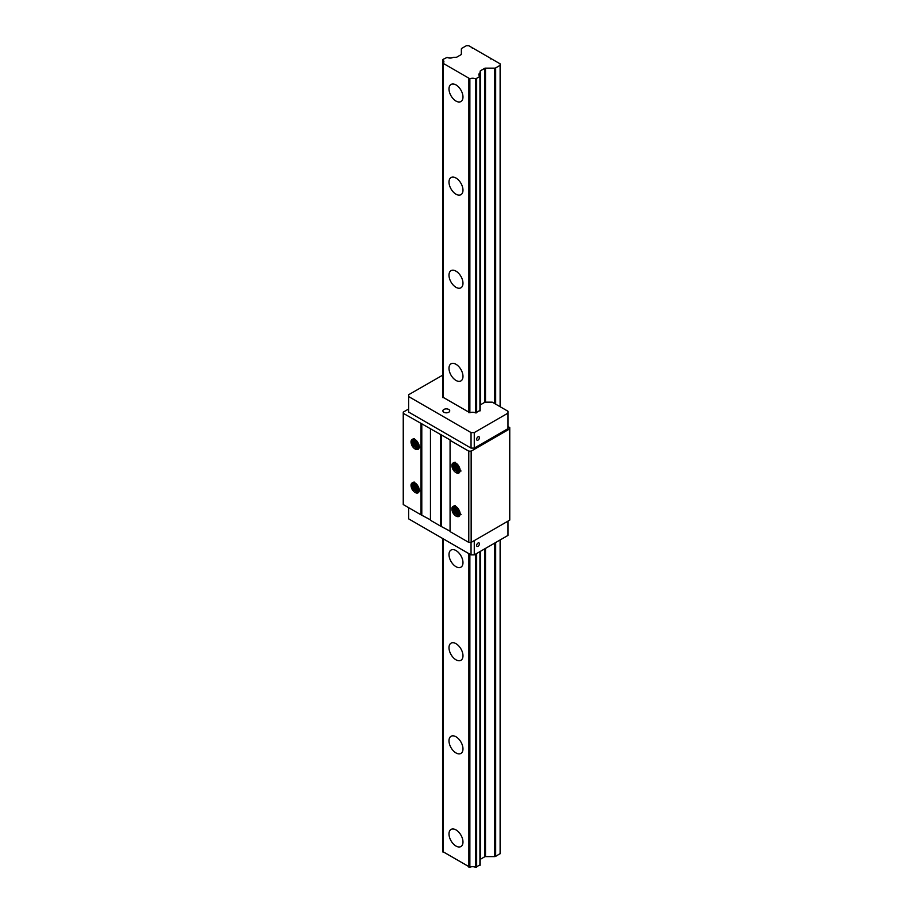 <?xml version="1.0" encoding="UTF-8"?>
<svg xmlns="http://www.w3.org/2000/svg" width="913" height="913" viewBox="0 0 913 913"><rect width="100%" height="100%" fill="white"/><g stroke="black" fill="none" stroke-linecap="round" stroke-linejoin="round"><path stroke-width="1.37" d="M478.035 543.018A1.974 1.141 120 0 0 476.746 544.764A1.974 1.141 120 0 0 477.043 546.351A1.974 1.141 120 0 0 479.017 545.209A1.974 1.141 120 0 0 479.017 542.927A1.974 1.141 120 0 0 478.035 543.018M474.269 540.599L474.269 554.887L507.982 535.417L507.982 521.14M408.67 507.696L408.67 518.869L471.04 554.887L474.269 554.887M471.04 542.402L471.04 554.887M480.158 406.684L480.181 405.224A1.141 0.662 180 0 1 480.512 404.756L484.689 402.348A1.141 0.662 180 0 1 485.499 402.154L492.221 402.154L507.982 411.249L507.982 428.642L474.269 448.1L471.04 448.1L408.67 412.094L408.67 396.573L471.04 432.579L471.04 448.1M443.01 397.258L469.864 412.756A4.702 2.716 180 0 1 475.639 412.904L479.976 410.394M442.565 59.63L447.096 57.405A4.702 2.716 0 0 0 453.213 57.393L456.055 57.291A1.141 0.662 0 0 0 456.865 57.097L461.031 54.689A1.141 0.662 0 0 0 461.362 54.221L461.362 48.96A1.518 0.879 180 0 1 461.807 48.343L466.246 45.776L468.848 45.776L500.119 63.83L500.119 65.337L495.679 67.893A1.518 0.879 180 0 1 494.606 68.155L485.499 68.155A1.141 0.662 0 0 0 484.689 68.349L480.512 70.758A1.141 0.662 0 0 0 480.181 71.225L479.998 72.857A4.702 2.716 0 0 0 478.857 74.626A4.702 2.716 0 0 0 479.976 76.395L475.639 78.906A4.702 2.716 0 0 0 469.864 78.758L443.01 63.248A4.702 2.716 0 0 0 443.878 61.673A4.702 2.716 0 0 0 442.748 59.916L442.748 393.925A4.702 2.716 180 0 1 442.862 394.005M408.67 408.99L403.249 412.128L403.249 413.304L450.075 439.906L450.075 531.606L468.78 542.402L471.154 542.402L509.751 520.113L509.751 427.615L507.982 426.588M430.457 429.007L430.457 520.273L440.671 526.173L450.075 531.172L450.075 439.906M403.249 413.304L403.249 504.569L421.041 514.841L430.457 519.839L430.457 428.574M450.075 440.34L468.78 451.148L471.154 451.148L509.751 428.859M415.94 492.872L415.94 490.817M415.94 488.569L415.94 487.999M415.94 486.812L415.94 483.582M415.94 449.413L415.94 447.359M415.94 445.122L415.94 444.54M415.94 443.353L415.94 440.123M416.202 492.952L416.202 489.836M416.202 487.302L416.202 483.822M416.202 449.493L416.202 446.377M416.202 443.844L416.202 440.363M421.041 514.841L421.041 423.575M418.245 449.287C419.877 447.347 419.501 444.688 417.093 441.31A5.512 3.184 60 0 0 413.155 439.039C410.759 439.655 410.371 441.869 412.014 445.681A6.083 3.515 -120 0 0 418.165 449.333A6.083 3.515 -120 0 0 418.245 449.287L411.135 441.299M418.245 492.746C419.877 490.806 419.501 488.147 417.093 484.769A5.512 3.184 60 0 0 413.155 482.498C410.759 483.114 410.371 485.328 412.014 489.14A6.083 3.515 -120 0 0 418.165 492.792A6.083 3.515 -120 0 0 418.245 492.746L411.135 484.757M421.795 514.841L421.795 423.575M440.671 526.173L440.671 434.908M441.424 526.173L441.424 434.908M459.113 472.877C460.745 470.948 460.357 468.289 457.949 464.9A5.512 3.184 60 0 0 454.023 462.64C451.615 463.245 451.239 465.459 452.871 469.271A6.083 3.515 -120 0 0 459.034 472.923A6.083 3.515 -120 0 0 459.113 472.877L452.003 464.888M459.113 516.336C460.745 514.396 460.357 511.737 457.949 508.358A5.512 3.184 60 0 0 454.023 506.087C451.615 506.704 451.239 508.918 452.871 512.729A6.083 3.515 -120 0 0 459.034 516.381A6.083 3.515 -120 0 0 459.113 516.336L452.003 508.347M468.78 542.402L468.78 451.148M471.154 542.402L471.154 451.148M453.647 462.674L453.784 469.202L459.113 472.215L454.503 470.024L452.985 463.736M454.297 462.332L454.674 468.871L459.878 471.77L453.693 463.587M459.969 471.507L454.434 463.439M461.019 471.017L455.199 463.325M455.336 462.252L459.045 470.731M454.788 462.24L458.611 471.382M458.977 472.295L457.949 464.9M453.647 506.133L453.784 512.649L459.113 515.674L454.503 513.483L452.985 507.194M454.297 505.791L454.674 512.33L459.878 515.229L453.693 507.046M459.969 514.966L454.434 506.898M461.019 514.476L455.199 506.783M455.336 505.711L459.045 514.19M454.788 505.699L458.611 514.829M458.977 515.754L457.949 508.358M412.779 439.085L412.927 445.601L418.257 448.625L413.646 446.423L412.128 440.146M413.441 438.742L413.806 445.282L419.021 448.18L412.836 439.998M419.101 447.918L413.578 439.849M420.163 447.416L414.342 439.735M414.479 438.662L418.177 447.142M413.931 438.651L417.755 447.781M418.12 448.705L417.093 441.31M412.779 482.543L412.927 489.06L418.257 492.084L413.646 489.882L412.128 483.605M413.441 482.201L413.806 488.74L419.021 491.639L412.836 483.456M419.101 491.377L413.578 483.308M420.163 490.874L414.342 483.194M414.479 482.121L418.177 490.601M413.931 482.11L417.755 491.24M418.12 492.164L417.093 484.769M411.774 485.454L416.785 492.529M418.496 492.518L411.946 484.381M418.793 492.118L412.744 483.924M418.462 491.434L413.555 483.445M452.643 509.043L457.641 516.119M459.353 516.107L452.802 507.97M459.65 515.708L453.613 507.514M459.33 515.023L454.412 507.035M411.774 441.995L416.785 449.07M418.496 449.059L411.946 440.922M418.793 448.66L412.744 440.465M418.462 447.975L413.555 439.986M452.643 465.584L457.641 472.66M459.353 472.649L452.802 464.512M459.65 472.249L453.613 464.055M459.33 471.565L454.412 463.576M442.565 375.243L408.67 394.713L408.67 396.573M478.035 436.859A1.974 1.141 120 0 0 476.746 438.605A1.974 1.141 120 0 0 477.043 440.192A1.974 1.141 120 0 0 479.017 439.05A1.974 1.141 120 0 0 479.017 436.768A1.974 1.141 120 0 0 478.035 436.859M471.04 432.579L474.269 432.579L507.982 413.121M474.269 432.579L474.269 448.1M443.889 409.458A3.424 1.974 0 0 0 442.885 410.85A3.424 1.974 0 0 0 446.309 412.824A3.424 1.974 0 0 0 449.732 410.85A3.424 1.974 0 0 0 447.621 409.024A3.424 1.974 0 0 0 443.889 409.458M490.623 58.352L490.623 58.968M500.347 853.472L500.347 539.823L500.347 853.472L495.679 856.348A1.518 0.879 180 0 1 494.606 856.599L485.499 856.599A1.141 0.662 0 0 0 484.689 856.793L480.512 859.201A1.141 0.662 0 0 0 480.181 859.669L480.181 551.463L480.158 861.13M500.347 65.028L500.347 406.844L500.347 65.028M480.181 71.225L480.181 405.224M480.181 72.572L480.181 406.57L480.181 72.572M479.976 864.839L475.639 867.35A4.702 2.716 0 0 0 469.864 867.202L443.01 851.692M455.986 84.92A9.883 5.706 60 0 1 462.446 93.628A9.883 5.706 60 0 1 460.928 101.548A9.883 5.706 60 0 1 451.045 95.842A9.883 5.706 60 0 1 451.045 84.43A9.883 5.706 60 0 1 455.986 84.92M455.986 178.035A9.883 5.706 60 0 1 462.446 186.754A9.883 5.706 60 0 1 460.928 194.674A9.883 5.706 60 0 1 451.045 188.968A9.883 5.706 60 0 1 451.045 177.556A9.883 5.706 60 0 1 455.986 178.035M455.986 271.161A9.883 5.706 60 0 1 462.446 279.88A9.883 5.706 60 0 1 460.928 287.8A9.883 5.706 60 0 1 451.045 282.094A9.883 5.706 60 0 1 451.045 270.67A9.883 5.706 60 0 1 455.986 271.161M455.986 364.287A9.883 5.706 60 0 1 462.446 372.995A9.883 5.706 60 0 1 460.928 380.915A9.883 5.706 60 0 1 451.045 375.209A9.883 5.706 60 0 1 451.045 363.796A9.883 5.706 60 0 1 455.986 364.287M455.986 550.539A9.883 5.706 60 0 1 462.446 559.247A9.883 5.706 60 0 1 460.928 567.167A9.883 5.706 60 0 1 451.045 561.461A9.883 5.706 60 0 1 451.045 550.048A9.883 5.706 60 0 1 455.986 550.539M455.986 643.665A9.883 5.706 60 0 1 462.446 652.373A9.883 5.706 60 0 1 460.928 660.293A9.883 5.706 60 0 1 451.045 654.587A9.883 5.706 60 0 1 451.045 643.174A9.883 5.706 60 0 1 455.986 643.665M455.986 736.78A9.883 5.706 60 0 1 462.446 745.499A9.883 5.706 60 0 1 460.928 753.419A9.883 5.706 60 0 1 451.045 747.713A9.883 5.706 60 0 1 451.045 736.289A9.883 5.706 60 0 1 455.986 736.78M455.986 829.906A9.883 5.706 60 0 1 462.446 838.613A9.883 5.706 60 0 1 460.928 846.534A9.883 5.706 60 0 1 451.045 840.827A9.883 5.706 60 0 1 451.045 829.415A9.883 5.706 60 0 1 455.986 829.906M442.862 848.451A4.702 2.716 0 0 0 442.748 848.371L442.748 847.8M472.341 47.796L472.341 48.423M500.119 65.337L500.119 406.719M500.119 539.96L500.119 853.781M495.679 67.893L495.679 404.151M495.679 542.516L495.679 856.348M494.606 68.155L494.606 403.535M494.606 543.144L494.606 856.599M485.499 68.155L485.499 402.154M485.499 548.405L485.499 856.599M484.689 68.349L484.689 402.348M484.689 548.861L484.689 856.793M480.512 70.758L480.512 404.756M480.512 551.269L480.512 859.201M480.158 865.125L480.158 551.475L480.181 861.016M479.998 72.857L479.998 76.407M479.941 76.989L479.941 410.987M479.941 551.612L479.941 865.433M476.666 78.872L476.666 412.881M476.666 553.495L476.666 867.327M475.639 78.906L475.639 412.904M475.639 554.088L475.639 867.35M469.864 78.758L469.864 412.756M469.864 554.202L469.864 867.202M468.883 78.701L468.883 412.71M468.883 553.632L468.883 867.156M443.09 63.807L443.09 397.817M443.09 538.738L443.09 852.263M442.748 59.916L442.748 393.925M442.748 538.544L442.748 848.371M480.158 76.681L480.158 410.679M442.862 63.499L442.862 397.509M442.862 538.613L442.862 851.955M442.565 538.442L442.565 848.086"/></g></svg>
